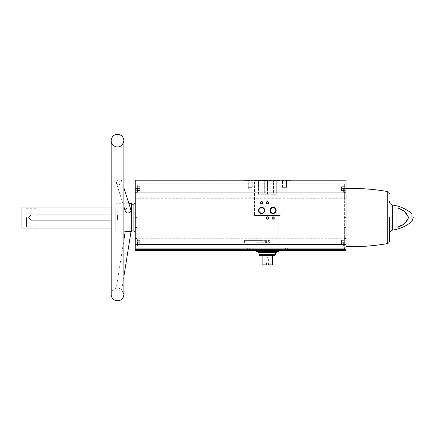 <?xml version="1.0" encoding="UTF-8"?>
<svg xmlns="http://www.w3.org/2000/svg" width="435" height="435" viewBox="0 0 435 435"><rect width="100%" height="100%" fill="white"/><g stroke="black" fill="none" stroke-linecap="round" stroke-linejoin="round"><path stroke-width="0.33" stroke-dasharray="2.17 1.63" d="M255.943 242.779L255.943 250.631L278.786 250.631L255.943 250.631L255.943 215.417L278.786 215.417L255.943 215.417L278.786 215.417L255.943 215.417L255.943 242.779L268.362 242.779L268.362 240.397L255.943 240.397M344.351 248.918L344.351 183.951L346.015 183.951L344.351 183.951L344.351 196.865L136.878 196.865L136.878 183.951L136.878 217.56L135.214 217.56L135.214 232.975L135.214 183.951L136.878 183.951L135.214 183.951L135.214 180.21L346.015 180.21L346.015 183.826L135.214 183.826M344.351 217.56L346.015 217.56L346.015 183.826M136.878 248.918L136.878 247.966L135.214 247.966L135.214 188.534L135.214 250.631L346.015 250.631L346.015 197.816L135.214 197.816L346.015 197.816L346.015 190.318L346.015 247.966L135.214 247.966L135.214 217.56M135.214 188.583L135.214 192.39L135.214 188.583M135.214 242.257L135.214 246.063L135.214 242.257M344.351 196.865L344.351 227.576L346.015 227.576L346.015 188.534L346.015 190.318L344.351 190.318M136.878 196.865L136.878 227.576L135.214 227.576M346.015 188.583L346.015 192.39L346.015 188.583M346.015 217.56L346.015 247.966L344.351 247.966L344.351 227.576M36.023 214.993L117.51 214.993L117.51 220.132L117.51 214.993L115.824 214.993L115.824 220.132L117.51 220.132L117.51 214.993L115.824 214.993L115.824 228.027L115.824 220.132L117.51 220.132L117.51 214.993L31.266 214.993L28.699 217.56L31.266 220.132C27.949 218.419 27.949 216.706 31.266 214.993L36.023 214.993L36.023 208.283L36.023 220.132L31.266 220.132L28.699 217.56L31.266 214.993L111.153 214.993M26.508 217.56L26.508 226.836L26.508 217.56M36.023 220.132L117.51 220.132L36.023 220.132L36.023 226.836L36.023 220.132L31.266 220.132L111.153 220.132M21.891 207.093L21.891 228.027M115.824 214.993L115.824 207.093L115.824 214.993M115.824 217.56L115.824 231.833L115.824 217.56M131.359 203.286L131.359 231.833M125.182 231.833C125.052 231.529 131.142 231.518 130.968 231.833M128.118 213.041C126.705 212.943 125.764 212.291 125.285 211.078C124.165 208.05 130.098 206.919 130.87 209.784C131.125 211.622 130.212 212.704 128.118 213.041M123.861 187.664L130.87 209.784L128.118 208.093C125.992 208.267 125.046 209.262 125.285 211.078L116.352 182.874C116.83 184.114 117.754 184.712 119.136 184.674C121.099 183.978 121.952 182.7 121.697 180.846C120.838 179.448 119.342 179.318 117.222 180.46L116.352 182.874L117.194 180.481L119.136 179.731L121.697 180.846C122.806 183.777 117.396 186.533 116.352 182.874L123.861 206.571M411.967 213.705L411.967 221.415M397.024 227.249L404.12 223.824L408.547 217.56L404.115 211.29L397.024 207.87L397.024 227.249M252.137 180.21L282.592 180.21L252.137 180.449M243.48 180.21L249.19 180.21L243.48 180.21L249.19 180.21L243.48 180.21L243.932 180.661L248.744 180.661L243.932 180.661L248.744 180.661L243.932 180.661L243.48 180.21M285.539 180.21L291.249 180.21L285.539 180.21L291.249 180.21L285.539 180.21L285.991 180.661L290.797 180.661L285.991 180.661L290.797 180.661L285.991 180.661L285.539 180.21M247.825 180.21L252.583 180.21L247.825 180.21L252.583 180.21L247.825 180.21L248.211 180.596L252.197 180.596L248.211 180.596L252.197 180.596L248.211 180.596L247.825 180.21M282.146 180.21L286.904 180.21L282.146 180.21L286.904 180.21L282.146 180.21L282.532 180.596L286.518 180.596L282.532 180.596L286.518 180.596L282.532 180.596L282.146 180.21M285.208 250.631L287.589 250.631L285.208 250.631L287.589 250.631L285.208 250.631L287.383 250.424L285.414 250.424L285.414 247.776L287.383 247.776L285.414 247.776L287.383 247.776L285.414 247.776L285.414 250.424L287.383 250.424L285.208 250.631M247.145 250.631L249.521 250.631L247.145 250.631L249.521 250.631L247.145 250.631L249.315 250.424L247.352 250.424L247.352 247.776L249.315 247.776L247.352 247.776L249.315 247.776L247.352 247.776L247.352 250.424L249.315 250.424L247.145 250.631M346.015 242.257L346.015 246.063L346.015 242.257M248.211 187.344L252.197 187.344L248.211 187.344L248.211 180.596L248.211 187.344L252.197 187.344L248.211 187.344M282.532 187.344L286.518 187.344L282.532 187.344L282.532 180.596L282.532 187.344L286.518 187.344L282.532 187.344M243.932 188.774L248.744 188.774L243.932 188.774L243.932 180.661L243.932 188.774L248.744 188.774L243.932 188.774M285.991 188.774L290.797 188.774L285.991 188.774L285.991 180.661L285.991 188.774L290.797 188.774L285.991 188.774M21.75 207.234L21.75 227.886M131.359 217.56L131.359 230.882L131.359 217.56M389.412 217.56L389.412 241.082M254.518 180.21L280.211 180.21L254.518 180.21L254.518 215.417L280.211 215.417L254.518 215.417L280.211 215.417L254.518 215.417L254.518 180.449L280.211 180.449L254.518 180.449M111.153 294.473C110.767 292.043 112.464 289.966 116.248 288.247C116.248 287.421 122.137 289.014 121.784 289.781C120.968 288.753 119.277 288.215 116.71 288.155L116.248 288.247L123.861 240.196M268.351 218.038A0.984 0.984 0 0 1 266.873 218.887A0.984 0.984 0 0 1 266.873 217.185A0.984 0.984 0 0 1 268.351 218.038M274.061 218.038A0.984 0.984 0 0 1 272.582 218.887A0.984 0.984 0 0 1 272.582 217.185A0.984 0.984 0 0 1 274.061 218.038M264.377 210.426A2.724 2.724 0 0 1 260.293 212.78A2.724 2.724 0 0 1 260.293 208.066A2.724 2.724 0 0 1 264.377 210.426M275.795 210.426A2.724 2.724 0 0 1 271.712 212.78A2.724 2.724 0 0 1 271.712 208.066A2.724 2.724 0 0 1 275.795 210.426M268.351 202.808A0.984 0.984 0 0 1 266.873 203.662A0.984 0.984 0 0 1 266.873 201.96A0.984 0.984 0 0 1 268.351 202.808M262.637 202.808A0.984 0.984 0 0 1 261.163 203.662A0.984 0.984 0 0 1 261.163 201.96A0.984 0.984 0 0 1 262.637 202.808M344.351 188.583L344.351 192.39L344.351 188.583M344.351 242.257L344.351 246.063L344.351 242.257M136.878 217.56L136.878 227.576M136.878 188.583L136.878 192.39L136.878 188.583M136.878 242.257L136.878 246.063L136.878 242.257M343.639 242.257L343.639 246.063L343.639 242.257M343.878 242.257L343.878 238.684L343.878 245.824L343.878 238.684L343.878 244.16L343.878 240.354L343.878 242.257L341.497 242.257L341.497 244.16L343.878 244.16L341.497 244.16L341.497 242.257L343.878 242.257L341.497 242.257L341.497 240.354L343.878 240.354L341.497 240.354L341.497 244.16L343.878 244.16L341.497 244.16L341.497 242.257L343.878 242.257M343.639 188.583L343.639 192.39L343.639 188.583M343.878 188.583L343.878 192.15L343.878 185.016L343.878 192.15L343.878 185.016L343.878 190.486L343.878 186.68L343.878 188.583L341.497 188.583L341.497 190.486L343.878 190.486L341.497 190.486L341.497 188.583L343.878 188.583L341.497 188.583L341.497 186.68L343.878 186.68L341.497 186.68L341.497 190.486L343.878 190.486L341.497 190.486L341.497 188.583L343.878 188.583M137.351 242.257L137.351 238.684L137.351 245.824L137.351 238.684L137.351 244.16L137.351 242.257L139.733 242.257L139.733 244.16L137.351 244.16L139.733 244.16L139.733 242.257L137.351 242.257L139.733 242.257L139.733 240.354L137.351 240.354L139.733 240.354L139.733 244.16L137.351 244.16L139.733 244.16L139.733 242.257L137.351 242.257M137.59 242.257L137.59 246.063L137.59 242.257M137.351 188.583L137.351 192.15L137.351 185.016L137.351 192.15L137.351 185.016L137.351 190.486L137.351 188.583L139.733 188.583L139.733 190.486L137.351 190.486L139.733 190.486L139.733 188.583L137.351 188.583L139.733 188.583L139.733 186.68L137.351 186.68L139.733 186.68L139.733 190.486L137.351 190.486L139.733 190.486L139.733 188.583L137.351 188.583M137.59 188.583L137.59 192.39L137.59 188.583M341.497 240.354L343.878 240.354L341.497 240.354L341.497 242.257L341.497 240.354M341.497 186.68L343.878 186.68L341.497 186.68L341.497 188.583L341.497 186.68M139.733 240.354L137.351 240.354L139.733 240.354L139.733 242.257L139.733 240.354M139.733 186.68L137.351 186.68L139.733 186.68L139.733 188.583L139.733 186.68M255.987 242.779L269.357 242.779L269.357 240.397L266.372 240.397L266.372 242.779L269.357 242.779L269.357 240.397L268.362 240.397L268.362 242.779L269.357 242.779L265.377 242.779L265.377 240.397L266.372 240.397M244.611 242.779L244.524 240.397L265.377 240.397M244.611 240.397L255.987 240.397M266.176 264.904L262.131 264.904L262.131 255.628L259.798 255.628M266.416 264.665L266.535 263.001L268.199 263.001L268.553 264.904L272.598 264.904L272.598 255.628L262.131 255.628M268.319 264.649L268.319 263.121L268.319 264.649M267.367 258.243L268.536 258.243L267.367 258.243M268.199 263.001L266.535 263.001L268.319 263.121M266.416 263.121L266.416 264.649L266.535 263.001M273.789 180.21L258.45 180.21L273.789 180.21L273.789 194.244L273.789 180.21L273.789 194.244L276.279 194.244L276.279 180.21L276.279 194.244L273.789 194.244L273.789 180.21M275.692 254.366L259.037 254.366M274.931 255.628L272.598 255.628M267.367 252.392L259.037 252.392L267.367 252.392M276.595 252.392L258.134 252.392M267.367 251.582L258.134 251.582L267.367 251.582M278.786 251.582L255.943 251.582M258.45 194.244L258.45 180.21L258.45 194.244L260.94 194.244L260.94 180.21L260.94 194.244L261.179 180.21L261.179 194.244L264.703 194.244L264.703 180.21L264.703 194.244L267.199 194.244L267.199 180.21L267.199 194.244L267.536 194.244L267.536 180.21L267.536 194.244L270.026 194.244L270.026 180.21L270.026 194.244L273.55 194.244L273.55 180.21L273.789 194.244L260.94 194.244L260.94 180.21L260.94 194.244L258.45 194.244M266.372 242.779L265.377 242.779M392.707 205.048L392.707 230.071M346.015 198.768L135.214 198.768M346.015 238.733L135.214 238.733M133.121 204.238L133.121 230.882M387.286 191.509L387.286 243.611M136.878 190.318L135.214 190.318M278.786 250.631L278.786 215.417L278.786 250.631M36.023 208.283L26.508 208.283M36.023 226.836L26.508 226.836M115.824 207.093L111.153 207.093L111.153 228.027L115.824 228.027M128.809 203.286L115.824 203.286M123.861 231.833L115.824 231.833M287.383 250.424L287.383 247.776L287.383 250.424M249.315 250.424L249.315 247.776L249.315 250.424M252.197 187.344L252.197 180.596L252.583 180.21L252.197 180.596L252.197 187.344M286.518 187.344L286.518 180.596L286.904 180.21L286.518 180.596L286.518 187.344M248.744 188.774L248.744 180.661L249.19 180.21L248.744 180.661L248.744 188.774M290.797 188.774L290.797 180.661L291.249 180.21L290.797 180.661L290.797 188.774M121.789 289.781L123.861 276.698M121.784 289.781L123.861 294.473L123.861 140.646M344.351 188.534L346.015 188.534M136.878 188.534L135.214 188.534M344.351 238.451L346.015 238.451M344.351 246.063L346.015 246.063M346.015 184.777L344.351 184.777M346.015 192.39L344.351 192.39M135.214 246.063L136.878 246.063M135.214 238.451L136.878 238.451M136.878 192.39L135.214 192.39M136.878 184.777L135.214 184.777M244.524 242.779L244.524 240.397M268.792 264.904L268.536 258.243L267.367 257.569L266.198 258.243L265.937 264.904"/><path stroke-width="0.65" d="M346.015 192.107L135.214 192.107L135.214 180.21L346.015 180.21L346.015 247.966L135.214 247.966L135.214 250.631L346.015 250.631L346.015 249.679L135.214 249.679M135.214 192.107L135.214 247.966M136.878 247.966L136.878 248.918L344.351 248.918L344.351 247.966M111.153 214.993L31.266 214.993C27.949 216.701 27.949 218.413 31.266 220.132L111.153 220.132M111.153 294.473L111.153 228.027L21.891 228.027L21.891 207.093L111.153 207.093L111.153 140.646L111.186 295.109C112.176 299.503 114.954 301.303 119.522 300.498C122.257 299.421 123.703 297.415 123.861 294.473L123.861 140.646L122.512 144.556C120.56 146.791 118.168 147.476 115.335 146.611C112.692 145.497 111.3 143.506 111.153 140.646L111.186 140.01C112.154 135.763 114.796 133.926 119.114 134.502C122.088 135.475 123.67 137.525 123.861 140.646L123.861 140.646M123.861 276.698L130.968 231.833L131.359 231.833L131.359 203.286L128.809 203.286M130.968 231.833C131.147 231.518 125.052 231.529 125.182 231.833L123.861 231.833M123.861 206.571L125.285 211.078C126.134 214.422 131.995 212.884 130.87 209.784L123.861 187.664M392.707 205.048L392.707 230.071C399.934 228.973 406.35 226.091 411.967 221.415L411.967 213.705C406.35 209.028 399.934 206.146 392.707 205.048C390.668 204.591 389.57 203.324 389.412 201.236M397.024 207.87L397.024 227.249C402.739 225.939 406.584 222.698 408.547 217.533C406.551 212.405 402.712 209.181 397.024 207.87M262.843 202.808A1.191 1.191 0 0 1 261.06 203.841A1.191 1.191 0 0 1 261.06 201.78A1.191 1.191 0 0 1 262.843 202.808M268.553 202.808A1.191 1.191 0 0 1 266.769 203.841A1.191 1.191 0 0 1 266.769 201.78A1.191 1.191 0 0 1 268.553 202.808M276.203 210.426A3.132 3.132 0 0 1 271.511 213.134A3.132 3.132 0 0 1 271.511 207.712A3.132 3.132 0 0 1 276.203 210.426M264.784 210.426A3.132 3.132 0 0 1 260.092 213.134A3.132 3.132 0 0 1 260.092 207.712A3.132 3.132 0 0 1 264.784 210.426M274.262 218.038A1.191 1.191 0 0 1 272.479 219.066A1.191 1.191 0 0 1 272.479 217.005A1.191 1.191 0 0 1 274.262 218.038M268.553 218.038A1.191 1.191 0 0 1 266.769 219.066A1.191 1.191 0 0 1 266.769 217.005A1.191 1.191 0 0 1 268.553 218.038M346.015 247.966L346.015 249.679M21.891 228.027L21.891 207.093M346.015 246.585C359.875 246.982 373.627 245.992 387.286 243.611C388.607 243.285 389.314 242.442 389.412 241.082L389.412 217.56M123.861 240.196L125.182 231.833M36.023 220.132L36.023 214.993M268.351 218.038A0.984 0.984 0 0 1 266.873 218.887A0.984 0.984 0 0 1 266.873 217.185A0.984 0.984 0 0 1 268.351 218.038M274.061 218.038A0.984 0.984 0 0 1 272.582 218.887A0.984 0.984 0 0 1 272.582 217.185A0.984 0.984 0 0 1 274.061 218.038M264.377 210.426A2.724 2.724 0 0 1 260.293 212.78A2.724 2.724 0 0 1 260.293 208.066A2.724 2.724 0 0 1 264.377 210.426M275.795 210.426A2.724 2.724 0 0 1 271.712 212.78A2.724 2.724 0 0 1 271.712 208.066A2.724 2.724 0 0 1 275.795 210.426M268.351 202.808A0.984 0.984 0 0 1 266.873 203.662A0.984 0.984 0 0 1 266.873 201.96A0.984 0.984 0 0 1 268.351 202.808M262.637 202.808A0.984 0.984 0 0 1 261.163 203.662A0.984 0.984 0 0 1 261.163 201.96A0.984 0.984 0 0 1 262.637 202.808M268.553 264.904L272.598 264.904L272.598 255.628L274.931 255.628L275.692 254.366L259.037 254.366L259.798 255.628L262.131 255.628L262.131 264.904L266.176 264.904L266.416 263.121M268.319 264.665L268.199 263.001L266.535 263.001M262.131 255.628L272.598 255.628M258.134 251.582L258.134 252.392L276.595 252.392L276.595 251.582M255.943 250.631L255.943 251.582L278.786 251.582L278.786 250.631M346.015 244.35L135.214 244.35M131.359 230.882L133.121 230.882L133.121 204.238L131.359 204.238M387.286 243.611L387.286 191.509C388.607 191.835 389.314 192.683 389.412 194.037M133.121 230.882C134.393 231.007 135.089 231.703 135.214 232.975M133.121 204.238C134.393 204.113 135.089 203.417 135.214 202.144M411.967 221.415L413.25 217.56M392.707 230.071C390.668 230.528 389.57 231.801 389.412 233.883M387.286 191.509C373.627 189.127 359.875 188.137 346.015 188.534M275.692 254.366L275.692 252.392M259.037 254.366L259.037 252.392"/></g></svg>

